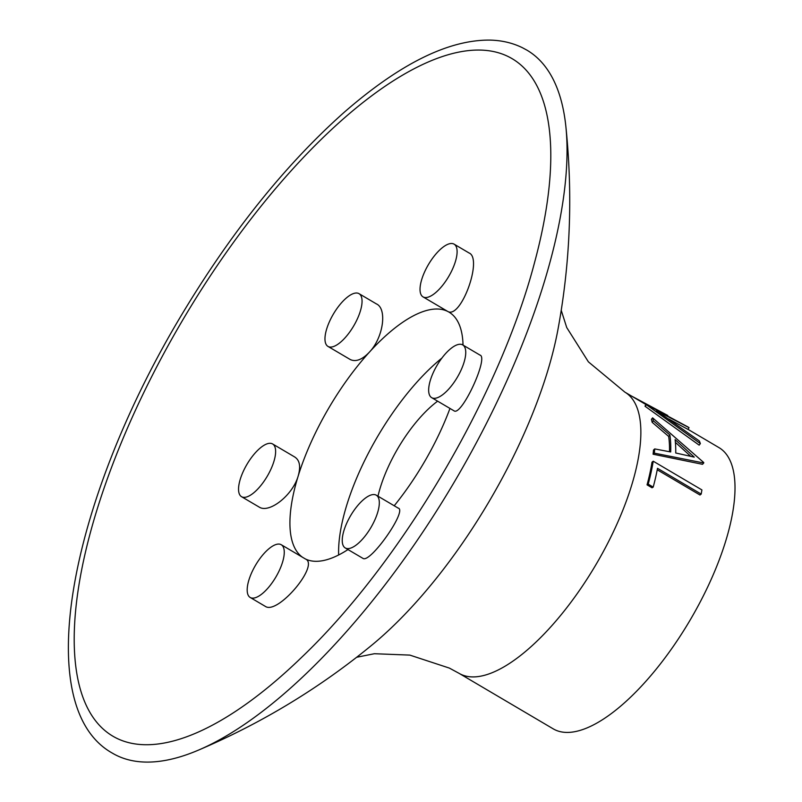 <?xml version="1.0" encoding="UTF-8"?>
<svg xmlns="http://www.w3.org/2000/svg" width="802" height="802" viewBox="0 0 802 802"><rect width="100%" height="100%" fill="white"/><g stroke="black" fill="none" stroke-linecap="round" stroke-linejoin="round"><path stroke-width="1.2" d="M250.475 597.62A30.606 11.759 -59.5 0 0 276.068 576.698A30.606 11.759 -59.5 0 0 281.271 544.738A30.606 11.759 -59.5 0 0 280.971 544.578A30.606 11.759 -59.5 0 0 255.377 565.5A30.606 11.759 -59.5 0 0 250.184 597.46A30.606 11.759 -59.5 0 0 250.475 597.62M250.184 597.46L265.582 606.533C278.264 614.573 320.098 564.508 305.311 558.934M345.231 547.946A30.606 11.759 -59.5 0 0 345.532 548.107A30.606 11.759 -59.5 0 0 371.125 527.175A30.606 11.759 -59.5 0 0 376.318 495.215A30.606 11.759 -59.5 0 0 376.028 495.055A30.606 11.759 -59.5 0 0 350.434 515.987A30.606 11.759 -59.5 0 0 345.231 547.946L362.995 558.403C370.313 563.555 407.897 509.912 398.123 508.087M431.656 397.652A30.606 11.759 -59.5 0 0 431.947 397.812A30.606 11.759 -59.5 0 0 457.551 376.89A30.606 11.759 -59.5 0 0 462.744 344.93A30.606 11.759 -59.5 0 0 462.453 344.77A30.606 11.759 -59.5 0 0 436.849 365.692A30.606 11.759 -59.5 0 0 431.656 397.652L454.042 410.835C461.541 416.609 489.06 357.05 479.917 355.065M347.978 549.56A142.816 54.867 120.5 0 1 305.462 559.004M449.962 408.449A142.816 54.867 120.5 0 1 394.213 505.761M327.968 346.404A30.606 11.759 -59.5 0 0 328.259 346.564A30.606 11.759 -59.5 0 0 353.862 325.642A30.606 11.759 -59.5 0 0 359.055 293.682A30.606 11.759 -59.5 0 0 358.765 293.522A30.606 11.759 -59.5 0 0 333.161 314.444A30.606 11.759 -59.5 0 0 327.968 346.404L350.354 359.587C355.928 362.103 362.263 359.637 369.371 352.178A142.816 54.867 120.5 0 1 447.656 311.397A142.816 54.867 120.5 0 1 449.02 312.138A142.816 54.867 120.5 0 1 463.035 345.101M423.025 296.88A30.606 11.759 -59.5 0 0 423.316 297.041A30.606 11.759 -59.5 0 0 448.909 276.119A30.606 11.759 -59.5 0 0 454.112 244.159A30.606 11.759 -59.5 0 0 453.812 243.998A30.606 11.759 -59.5 0 0 428.218 264.921A30.606 11.759 -59.5 0 0 423.025 296.88L447.656 311.397C460.869 319.707 483.205 258.154 468.929 252.911M526.944 50.165A408.058 156.761 120.5 0 1 565.921 127.047A408.058 156.761 120.5 0 1 454.724 481.3A408.058 156.761 120.5 0 1 198.575 750.071A408.058 156.761 120.5 0 1 116.35 755.304A408.058 156.761 120.5 0 1 112.44 753.178C30.316 707.414 68.952 504.498 179.097 319.106C229.432 234.455 284.409 165.563 344.018 112.45C399.787 63.829 448.428 39.709 489.952 40.1C501.771 40.371 512.608 42.917 522.473 47.749L526.944 50.165M241.542 496.699A30.606 11.759 -59.5 0 0 241.843 496.849A30.606 11.759 -59.5 0 0 267.437 475.927A30.606 11.759 -59.5 0 0 272.63 443.967A30.606 11.759 -59.5 0 0 272.339 443.807A30.606 11.759 -59.5 0 0 246.745 464.729A30.606 11.759 -59.5 0 0 241.542 496.699L259.307 507.155C269.432 513.611 292.9 494.964 298.204 475.947A142.816 54.867 120.5 0 1 369.371 352.178C383.446 337.522 387.406 308.419 376.228 303.818M302.504 557.26A142.816 54.867 120.5 0 1 298.204 475.947C300.92 466.313 299.667 459.937 294.434 456.839M338.644 554.974A142.816 54.867 120.5 0 1 441.912 358.073M461.992 344.579A142.816 54.867 120.5 0 1 463.005 344.058M689.038 427.666L656.547 410.644L699.354 440.99A165.262 63.488 120.5 0 1 700.357 443.596L646.322 404.689A165.262 63.488 120.5 0 0 646.131 404.439L687.595 426.744A165.262 63.488 120.5 0 1 689.038 427.666L687.986 429.411L668.708 418.955M700.357 443.596L699.164 445.14L645.199 406.373A163.227 62.706 120.5 0 0 644.998 406.113L646.131 404.439M654.723 448.919L670.693 451.957A165.262 63.488 120.5 0 0 669.891 435.005L653.369 420.839A165.262 63.488 120.5 0 0 652.617 417.852L703.725 462.513A165.262 63.488 120.5 0 1 703.745 462.995L702.512 464.308L653.089 454.213A163.227 62.706 120.5 0 0 653.5 450.042L654.723 448.919A165.262 63.488 120.5 0 1 654.322 453.14L653.089 454.213M669.891 435.005L668.668 436.418A163.227 62.706 120.5 0 1 669.5 451.716M668.668 436.418L652.156 422.313A163.227 62.706 120.5 0 0 651.404 419.356L652.617 417.852M701.189 494.082L657.5 468.318A165.262 63.488 120.5 0 1 653.199 487.095L648.196 484.147A165.262 63.488 120.5 0 0 653.219 461.2L701.9 489.912A165.262 63.488 120.5 0 1 701.189 494.082L699.986 495.004L657.229 469.792M653.199 487.095L652.046 487.786L647.054 484.849A163.227 62.706 120.5 0 0 652.006 462.183L653.219 461.2M688.016 429.361L719.013 447.636A163.227 62.706 120.5 0 1 691.294 618.091A163.227 62.706 120.5 0 1 554.773 729.69A163.227 62.706 120.5 0 1 553.21 728.848L459.065 673.339A163.227 62.706 120.5 0 0 460.629 674.181A163.227 62.706 120.5 0 0 597.149 562.583A163.227 62.706 120.5 0 0 624.868 392.128L646.021 404.599M377.983 496.197A81.614 31.348 120.5 0 1 437.621 401.17M667.745 415.466L631.214 395.877M646.322 404.689L645.199 406.373M653.369 420.839L652.156 422.313M703.745 462.995L654.322 453.14M675.735 452.99L694.251 457.12L675.104 439.616A165.262 63.488 120.5 0 1 675.735 452.99M690.702 456.288L675.394 442.363M648.196 484.147L647.054 484.849M508.408 56.661A393.211 151.057 120.5 0 1 534.493 262.755C499.796 395.165 401.18 562.423 302.113 656.878A393.211 151.057 120.5 0 1 116.521 738.171A393.211 151.057 120.5 0 1 176.731 330.324A393.211 151.057 120.5 0 1 508.408 56.661M565.921 127.047C572.979 195.939 570.222 263.948 557.661 331.076A266.344 102.325 120.5 0 1 373.11 644.086C320.449 687.565 262.274 722.893 198.575 750.071M281.271 544.738L305.602 559.084M376.318 495.215L398.303 508.177M462.744 344.93L480.097 355.166M454.112 244.159L469.22 253.071M359.055 293.682L376.639 304.048M272.63 443.967L294.835 457.06M561.26 310.414L566.723 327.537L588.387 361.842L624.868 392.128M356.77 657.239L374.394 653.72L409.852 655.104L449.361 668.086L459.065 673.339"/></g></svg>
